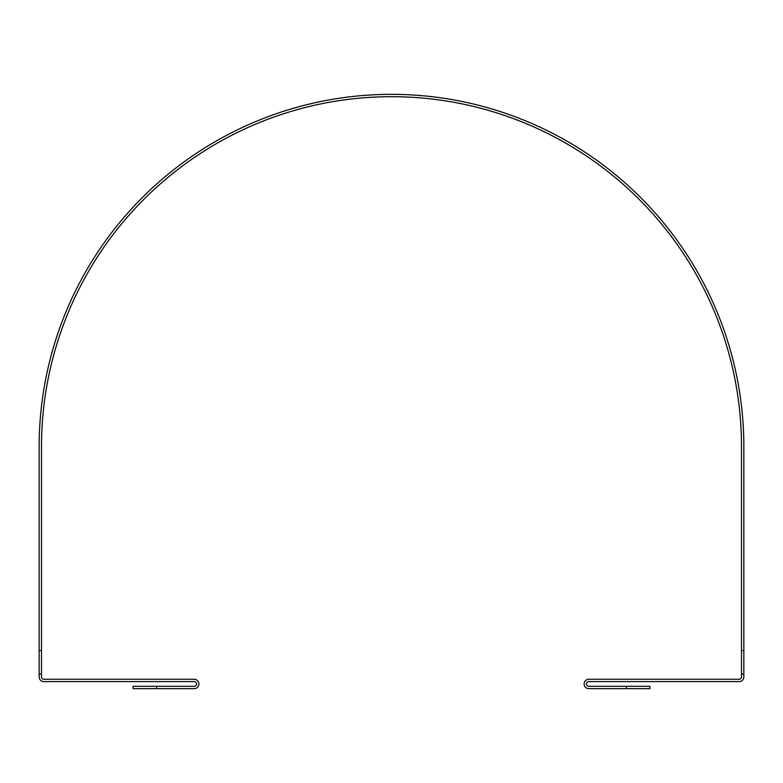 <?xml version="1.0" encoding="UTF-8"?>
<svg xmlns="http://www.w3.org/2000/svg" width="783" height="783" viewBox="0 0 783 783"><rect width="100%" height="100%" fill="white"/><g stroke="black" fill="none" stroke-linecap="round" stroke-linejoin="round"><path stroke-width="1.17" d="M156.6 686.3L133.11 686.3L133.11 688.649L156.6 688.649L156.6 686.3L194.184 686.3A2.349 2.349 0 0 0 196.533 683.95A2.349 2.349 0 0 0 194.184 681.601L43.848 681.601A4.698 4.698 0 0 1 39.15 676.904L39.15 674.055L41.499 674.055L41.499 446.702A350.001 350.001 0 0 1 391.5 96.7A350.001 350.001 0 0 1 741.501 446.702L741.501 674.055L743.85 674.055L743.85 446.702A352.35 352.35 0 0 0 391.5 94.352A352.35 352.35 0 0 0 39.15 446.702L39.15 674.055M626.4 688.649L649.89 688.649L649.89 686.3L626.4 686.3L626.4 688.649L588.816 688.649A4.698 4.698 0 0 1 584.118 683.95A4.698 4.698 0 0 1 588.816 679.253L739.152 679.253A2.349 2.349 0 0 0 741.501 676.904L741.501 674.055M743.85 674.055L743.85 676.904A4.698 4.698 0 0 1 739.152 681.601L588.816 681.601A2.349 2.349 0 0 0 586.467 683.95A2.349 2.349 0 0 0 588.816 686.3L626.4 686.3M41.499 674.055L41.499 676.904A2.349 2.349 0 0 0 43.848 679.253L194.184 679.253A4.698 4.698 0 0 1 198.882 683.95A4.698 4.698 0 0 1 194.184 688.649L156.6 688.649M743.85 650.565L741.501 650.565M41.499 650.565L39.15 650.565"/></g></svg>
